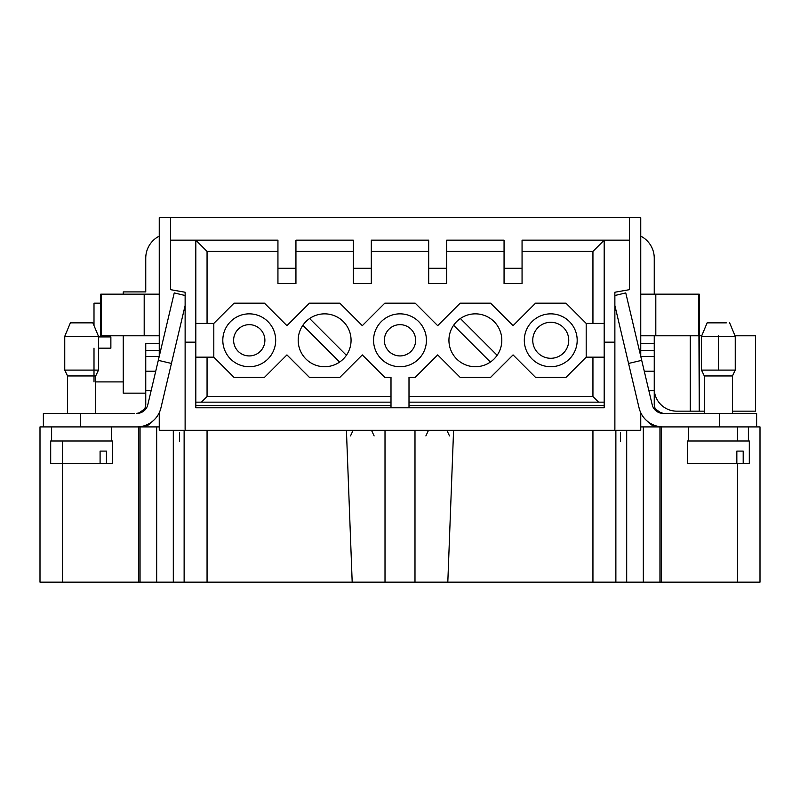 <?xml version="1.0" encoding="UTF-8"?>
<svg xmlns="http://www.w3.org/2000/svg" width="800" height="800" viewBox="0 0 800 800"><rect width="100%" height="100%" fill="white"/><g stroke="black" fill="none" stroke-linecap="round" stroke-linejoin="round"><path stroke-width="1.2" d="M555.96 217.66L602.82 217.66M159.25 356.31L159.25 217.66L640.75 217.66L640.75 356.31M249.25 355.93A15.64 15.64 -0 0 0 262.79 332.47A15.64 15.64 -0 0 0 235.71 332.47A15.64 15.64 -0 0 0 249.25 355.93M400 355.93A15.64 15.64 -0 0 0 413.54 332.47A15.64 15.64 -0 0 0 386.46 332.47A15.64 15.64 -0 0 0 400 355.93M339.63 362.06A26.44 26.44 180 0 1 298.34 343.13A26.44 26.44 180 0 1 334.64 315.82A26.44 26.44 180 0 1 339.63 362.06L302.86 325.28M490.38 362.06A26.44 26.44 180 0 1 449.09 343.13A26.44 26.44 180 0 1 485.39 315.82A26.44 26.44 180 0 1 490.38 362.06L453.61 325.28M170.5 217.66L170.5 289.66L185.13 292.24L185.12 430.29L614.88 430.29L614.87 292.24L629.5 289.66L629.5 217.66M185.12 305.55L160.94 407.86A24.75 24.75 6.6 0 1 136.85 426.91L80.5 426.91L138.74 426.91L138.74 582.16L40 582.16L40 426.91L43.37 426.91L43.37 413.41L134.5 413.41M159.25 426.91L138.74 426.91M151.39 426.91L156.67 426.91L156.67 582.16L138.74 582.16M207.06 430.29L207.06 582.16L184.13 582.16L184.13 430.29L159.25 430.29L159.25 412.69M737.5 463.48L737.5 582.16L661.26 582.16L661.26 426.91L719.5 426.91L719.5 413.41L756.62 413.41L704.31 413.41L704.31 375.96L732.44 375.96L732.44 413.41L756.62 413.41L756.62 426.91L760 426.91L760 582.16L737.5 582.16L760 582.16M661.26 426.91L640.75 426.91M661.26 582.16L643.33 582.16L643.33 426.91L648.61 426.91M640.75 412.69L640.75 430.29L615.87 430.29L615.87 582.16L592.94 582.16L592.94 430.29M550.75 358.29A18 18 180 0 1 535.16 331.29A18 18 180 0 1 566.34 331.29A18 18 180 0 1 550.75 358.29M560.76 315.82A26.44 26.44 180 0 1 566.94 361.19A26.44 26.44 180 0 1 524.55 343.85A26.44 26.44 180 0 1 560.76 315.82M410.01 315.82A26.44 26.44 180 0 1 416.19 361.19A26.44 26.44 180 0 1 373.8 343.85A26.44 26.44 180 0 1 410.01 315.82M259.26 315.82A26.44 26.44 180 0 1 265.44 361.19A26.44 26.44 180 0 1 223.05 343.85A26.44 26.44 180 0 1 259.26 315.82M195.81 357.16L213.81 357.16L213.81 323.41L234.06 303.16L264.44 303.16L286.94 325.66L309.44 303.16L339.81 303.16L362.31 325.66L384.81 303.16L415.19 303.16L437.69 325.66L460.19 303.16L490.56 303.16L513.06 325.66L535.56 303.16L565.94 303.16L586.19 323.41L586.19 357.16L604.19 357.16M522.06 240.16L604.19 240.16L604.19 407.79L195.81 407.79L195.81 240.16L277.94 240.16L277.94 283.51L295.94 283.51L295.94 240.16L353.31 240.16L353.31 283.51L371.31 283.51L371.31 240.16L428.69 240.16L428.69 283.51L446.69 283.51L446.69 240.16L504.06 240.16L504.06 283.51L522.06 283.51L522.06 240.16M604.19 323.41L586.19 323.41M592.94 323.41L592.94 251.41L604.19 240.16L629.5 240.16M592.94 251.41L522.06 251.41M170.5 240.16L195.81 240.16L207.06 251.41L207.06 323.41M185.12 342.16L195.81 342.16M213.81 323.41L195.81 323.41M213.81 357.16L234.06 377.41L264.44 377.41L286.94 354.91L309.44 377.41L339.81 377.41L362.31 354.91L384.81 377.41L391 377.41L391 407.79M598.56 402.16L592.94 396.54L592.94 357.16M409 396.54L592.94 396.54M409 402.16L604.19 402.16L409 402.16M409 407.79L409 377.41L415.19 377.41L437.69 354.91L460.19 377.41L490.56 377.41L513.06 354.91L535.56 377.41L565.94 377.41L586.19 357.16M195.81 402.16L391 402.16M201.44 402.16L207.06 396.54L391 396.54M207.06 357.16L207.06 396.54M277.94 251.41L207.06 251.41M277.94 268.29L295.94 268.29M353.31 251.41L295.94 251.41M353.31 268.29L371.31 268.29M428.69 251.41L371.31 251.41M428.69 268.29L446.69 268.29M504.06 251.41L446.69 251.41M504.06 268.29L522.06 268.29M604.19 342.16L614.88 342.16M447.81 582.16L414.99 582.16L414.99 430.29L453.58 430.29L447.81 582.16L592.94 582.16M414.99 582.16L207.06 582.16M385.01 582.16L385.01 430.29L346.42 430.29L352.19 582.16M173.31 430.29L173.31 582.16L156.67 582.16M184.13 582.16L173.31 582.16M90.63 413.41L43.38 413.41M117.63 582.16L77.13 582.16M40 426.91L40 582.16L62.5 582.16L62.5 440.98M643.33 582.16L626.69 582.16L626.69 430.29L626.69 582.16L615.87 582.16M749.87 413.41L732.44 413.41M722.87 582.16L682.37 582.16M140.05 426.91L140.05 582.16L659.95 582.16L659.95 426.91M620.5 441.54L620.5 432.54M179.5 441.54L179.5 432.54M621.06 582.16L604.19 582.16M704.31 375.96L701.5 370.1L735.25 370.1L732.44 375.96M726.33 322.85L707.13 322.85L726.33 322.85M735.25 370.1L735.25 336.35L729.63 322.85L735.25 336.35L701.5 336.35L701.5 370.1M701.5 336.35L707.13 322.85L701.73 335.79L698.94 335.79L699.25 411.16L704.31 411.16L704.31 413.41L663.23 413.41L657.63 411.44A9 9 18.4 0 1 654.25 404.41L654.25 390.68L648.88 390.68M640.75 236.12A24.75 24.75 180 0 1 654.25 258.16L654.25 294.16L699.25 294.16L640.78 294.16L655.81 294.16L655.81 335.79L654.25 335.79L698.94 335.79M654.25 335.79L640.78 335.79L654.25 335.79L654.25 390.68M735.02 335.79L755.5 335.79L755.5 411.16L732.44 411.16M699.25 294.16L699.25 411.16L676.75 411.16A22.5 22.5 0 0 1 654.25 388.66M651.71 424.11L651.3 424.69L654.48 426.91M647.24 421.13A24.8 24.78 152.5 0 0 651.3 424.69M614.88 295.5L625.76 292.92L641.7 360.34L628.56 363.45L614.88 305.55M657.63 411.96L663.13 413.41A11.25 11.25 3.3 0 1 652.2 404.75L641.7 360.34M628.56 363.45L639.06 407.86A24.75 24.75 -176.8 0 0 663.15 426.91L663.23 426.91M719.5 426.91L756.62 426.91L756.62 413.41M719.5 413.41L663.13 413.41M656.4 294.16L640.76 294.16M698.66 294.16L698.66 335.79M640.75 350.41L654.25 350.41M659.37 412.51L655.54 409.05L661.27 413.17M654.26 404.93L654.25 404.41M665.5 413.41L663.23 413.41M718.38 440.98L687.44 440.98L749.31 440.98L748.39 440.98L748.39 426.91M736.84 463.48L736.84 451.1L743.2 451.1L743.2 463.48L687.44 463.48L687.44 440.98M736.84 451.1L743.2 451.1M749.31 440.98L749.31 463.48L743.2 463.48M460.37 318.52L497.14 355.29M309.62 318.52L346.39 355.29M171.44 363.45L158.3 360.34L174.24 292.92L185.12 295.5M80.5 413.41L80.5 426.91L51.61 426.91L51.61 440.98L111.64 440.98L51.61 440.98M80.5 426.91L43.37 426.91L43.37 413.41M94 348.16L94 381.91M100.75 303.16L94 303.16L94 325.55M110.87 336.91L98.5 336.91L110.87 336.91L110.87 348.16L98.5 348.16M100.09 451.1L106.45 451.1L100.09 451.1L100.09 463.48L50.69 463.48L50.69 440.98L112.56 440.98L112.56 463.48L63.16 463.48L112.56 463.48M50.69 463.48L56.8 463.48M106.45 451.1L106.45 463.48M123.25 294.16L123.25 291.91L145.75 291.91L145.75 258.16A24.75 24.75 -0 0 1 159.25 236.12M123.25 335.79L123.25 393.16L145.75 393.16M111.64 440.98L111.64 426.91M140.63 412.51L144.46 409.05L138.74 413.17M151.12 390.68L145.75 390.68L145.75 404.41A9 9 -89.2 0 1 142.37 411.44M67.56 375.96L67.56 413.41L67.56 375.96L64.75 370.1L64.75 336.35L70.37 322.85L92.87 322.85L98.5 336.35L64.75 336.35L64.75 370.1L67.56 375.96L95.69 375.96L95.69 413.41L67.56 413.41L91.57 413.41M158.3 360.34L147.8 404.75A11.25 11.25 -173.3 0 1 136.85 413.41L142.37 411.96M145.52 426.91L148.7 424.69A24.8 24.78 -152.5 0 0 152.76 421.13M159.24 335.79L143.6 335.79M159.22 335.79L100.75 335.79L100.75 294.16L145.5 294.16M144.19 335.79L144.19 294.16L159.22 294.16M101.34 335.79L101.34 294.16M145.75 390.68L145.75 343.66L159.25 343.66M145.75 350.41L159.25 350.41L145.75 350.41M148.7 424.69L148.29 424.11M64.75 370.1L98.5 370.1L98.5 336.35M409 405.54L604.19 405.54M195.81 405.54L391 405.54M737.5 440.98L737.5 426.91M718.38 370.1L718.38 335.79M690.25 335.79L690.25 411.16M640.75 343.66L654.25 343.66M654.25 356.44L640.78 356.44M654.25 371.2L644.27 371.2M145.75 356.44L159.22 356.44M145.75 371.2L155.73 371.2M428.5 430.29L425.88 435.91M374.12 435.91L371.5 430.29M350.51 435.91L353.13 430.29M449.49 435.91L446.87 430.29M688.36 440.98L688.36 426.91M123.25 381.91L95.69 381.91M95.69 375.96L98.5 370.1"/></g></svg>
